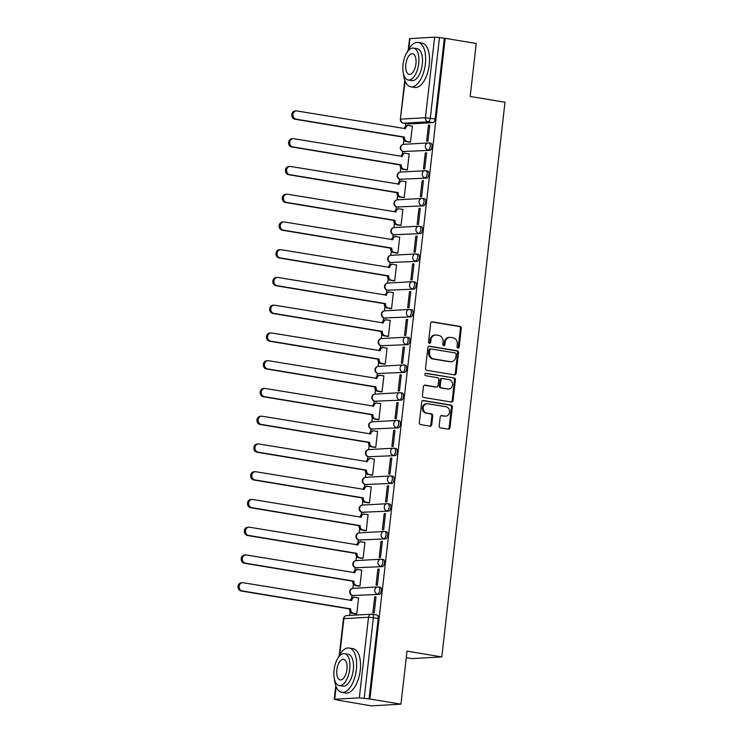<?xml version="1.0" encoding="UTF-8"?>
<svg xmlns="http://www.w3.org/2000/svg" width="743" height="743" viewBox="0 0 743 743"><rect width="100%" height="100%" fill="white"/><g stroke="black" fill="none" stroke-linecap="round" stroke-linejoin="round"><path stroke-width="1.11" d="M457.957 348.021A1.235 1.077 86.8 0 0 459.174 346.981L461.282 328.425A1.765 1.542 86.8 0 0 459.954 326.428L432.38 321.858A1.765 1.542 86.8 0 0 430.652 323.344L428.535 341.901A1.235 1.077 86.8 0 0 430.68 342.254L430.959 339.857A5.647 4.941 86.8 0 1 435.537 335.028A5.647 4.941 86.8 0 1 436.494 335.084L438.788 335.464A5.647 4.941 86.8 0 1 443.06 341.864L442.782 344.26A1.235 1.077 86.8 0 0 444.927 344.613L445.196 342.217A5.647 4.941 86.8 0 1 449.784 337.387A5.647 4.941 86.8 0 1 450.741 337.443L453.035 337.824A5.647 4.941 86.8 0 1 457.298 344.223L457.029 346.619A1.235 1.077 86.8 0 0 457.957 348.021M457.725 347.956A1.235 1.077 86.8 0 0 458.301 347.027L460.419 328.471A1.765 1.542 86.8 0 0 459.081 326.474L431.664 321.933M429.24 343.229A1.235 1.077 86.8 0 0 429.807 342.309L430.086 339.904L430.959 339.857M443.487 345.597A1.235 1.077 86.8 0 0 444.054 344.668L444.333 342.263L445.196 342.217M439.178 425.906A1.765 1.542 86.8 0 0 440.506 427.903L448.243 429.185A1.765 1.542 86.8 0 0 449.979 427.689L452.32 407.09A1.765 1.542 86.8 0 0 450.992 405.084L423.417 400.523A1.765 1.542 86.8 0 0 421.69 402.009L419.34 422.618A1.765 1.542 86.8 0 0 420.677 424.615L430.021 426.166A1.765 1.542 86.8 0 0 431.748 424.671L432.751 415.857A1.765 1.542 86.8 0 0 431.423 413.851L426.788 413.089A4.718 4.133 86.8 0 1 423.185 408.195A4.718 4.133 86.8 0 1 427.049 403.7A4.718 4.133 86.8 0 1 427.847 403.746L446.004 406.755A4.718 4.133 86.8 0 1 449.599 411.65A4.718 4.133 86.8 0 1 445.735 416.136A4.718 4.133 86.8 0 1 444.936 416.099L441.909 415.597A1.765 1.542 86.8 0 0 440.181 417.083L439.178 425.906M445.187 38.32L476.235 43.465L470.198 96.479L504.999 102.246L441.797 656.914L406.997 651.147L400.96 704.16L369.912 699.014L445.187 38.32L439.475 37.568L430.299 118.156A3.594 1.709 99.4 0 1 428.144 121.815L403.514 123.208A3.594 1.709 99.4 0 1 403.338 123.199A3.594 1.709 99.4 0 1 403.022 123.078M454.428 374.881A1.765 1.542 86.8 0 0 456.165 373.385L458.515 352.786A1.765 1.542 86.8 0 0 457.177 350.78L429.603 346.219A1.765 1.542 86.8 0 0 427.875 347.705L425.525 368.314A1.765 1.542 86.8 0 0 426.863 370.311L454.428 374.881M455.413 379.933L453.072 400.542A1.765 1.542 86.8 0 1 451.335 402.028L423.77 397.468A1.765 1.542 86.8 0 1 422.433 395.462L423.436 386.648A1.765 1.542 86.8 0 1 425.172 385.153L436.355 387.01A1.765 1.542 86.8 0 0 438.082 385.515L438.751 379.664A1.765 1.542 86.8 0 0 437.413 377.667L425.776 375.735A1.235 1.077 86.8 0 1 426.055 373.292L454.084 377.936A1.765 1.542 86.8 0 1 455.413 379.933L454.549 379.989L452.199 400.588L453.072 400.542M400.96 704.16L371.11 705.85L340.071 700.519M405.808 123.607L405.483 126.403M403.932 140.074L403.44 144.346M402.65 151.293L402.325 154.154M400.765 167.825L400.282 172.097M399.483 179.044L399.158 181.905M397.607 195.576L397.115 199.848M396.325 206.795L396 209.656M394.44 223.327L393.957 227.599M393.168 234.547L392.833 237.407M391.282 251.078L390.79 255.351M390.001 262.298L389.676 265.158M388.115 278.829L387.632 283.102M386.843 290.049L386.518 292.909M384.958 306.58L384.465 310.853M383.676 317.8L383.351 320.66M381.791 334.331L381.308 338.604M380.518 345.551L380.193 348.411M378.633 362.082L378.15 366.355M377.351 373.302L377.026 376.162M375.475 389.834L374.983 394.106M374.193 401.053L373.868 403.913M372.308 417.585L371.825 421.857M371.026 428.804L370.701 431.664M369.15 445.336L368.658 449.608M367.869 456.555L367.544 459.415M365.983 473.087L365.5 477.359M364.711 484.306L364.376 487.167M362.825 500.838L362.333 505.11M361.544 512.066L361.219 514.918M359.658 528.589L359.175 532.861M358.386 539.817L358.061 542.669M356.501 556.34L356.008 560.612M355.219 567.568L354.894 570.42M353.334 584.091L352.851 588.363M352.061 595.319L351.736 598.171M350.176 611.842L349.767 615.408M406.263 657.657L411.947 658.604L441.797 656.914M369.912 699.014L359.333 697.844L334.703 699.237L340.053 700.705M444.314 38.367L435.129 118.954A3.594 1.709 99.4 0 1 432.983 122.614L408.353 124.007L403.514 123.208A3.594 3.148 86.8 0 1 400.802 119.131L425.433 117.738L434.618 37.15L439.475 37.568M408.241 49.93L409.532 38.655L434.618 37.15M409.235 142.052L410.526 142.089L412.356 126.078L411.863 126.106M428.46 125.168L426.631 141.179L427.94 141.105L429.76 125.093L428.46 125.168L429.733 125.381M425.293 152.919L423.473 168.93L424.773 168.856L426.603 152.844L425.293 152.919L426.566 153.132M406.077 169.803L407.368 169.841L409.189 153.829L408.696 153.857M422.135 180.67L420.306 196.681L421.615 196.607L423.436 180.595L422.135 180.67L423.408 180.883M402.91 197.554L404.211 197.592L406.031 181.58L405.539 181.608M418.968 208.421L417.148 224.432L418.458 224.358L420.278 208.346L418.968 208.421L420.241 208.634M399.753 225.305L401.044 225.343L402.873 209.331L402.372 209.359M415.811 236.172L413.99 252.183L415.291 252.109L417.12 236.098L415.811 236.172L417.083 236.385M396.586 253.057L397.886 253.094L399.706 237.082L399.214 237.11M412.653 263.923L410.823 279.935L412.133 279.86L413.953 263.849L412.653 263.923L413.925 264.136M393.428 280.808L394.719 280.845L396.548 264.833L396.047 264.861M409.486 291.674L407.666 307.686L408.966 307.611L410.795 291.6L409.486 291.674L410.758 291.888M390.27 308.559L391.561 308.596L393.381 292.584L392.889 292.612M406.328 319.425L404.498 335.437L405.808 335.362L407.628 319.351L406.328 319.425L407.601 319.639M387.103 336.31L388.394 336.347L390.224 320.335L389.722 320.363M403.161 347.176L401.341 363.188L402.641 363.113L404.471 347.102L403.161 347.176L404.433 347.39M383.945 364.061L385.236 364.098L387.057 348.086L386.564 348.114M400.003 374.927L398.174 390.939L399.483 390.864L401.304 374.853L400.003 374.927L401.276 375.141M380.778 391.812L382.069 391.849L383.899 375.837L383.407 375.865M396.836 402.678L395.016 418.69L396.316 418.615L398.146 402.604L396.836 402.678L398.109 402.892M377.62 419.563L378.911 419.6L380.732 403.588L380.24 403.616M393.679 430.429L391.849 446.441L393.158 446.367L394.979 430.355L393.679 430.429L394.951 430.643M374.453 447.314L375.754 447.351L377.574 431.339L377.082 431.367M390.512 458.18L388.691 474.192L390.001 474.118L391.821 458.106L390.512 458.18L391.784 458.394M371.296 475.065L372.587 475.102L374.416 459.09L373.915 459.118M387.354 485.931L385.533 501.943L386.834 501.869L388.663 485.857L387.354 485.931L388.626 486.145M368.129 502.825L369.429 502.853L371.249 486.841L370.757 486.869M384.196 513.682L382.366 529.694L383.676 529.62L385.496 513.608L384.196 513.682L385.468 513.896M364.971 530.576L366.262 530.604L368.091 514.593L367.59 514.62M381.029 541.433L379.209 557.445L380.509 557.371L382.339 541.359L381.029 541.433L382.301 541.647M361.813 558.327L363.104 558.355L364.924 542.344L364.432 542.371M377.871 569.184L376.042 585.196L377.351 585.122L379.171 569.11L377.871 569.184L379.144 569.398M358.646 586.078L359.937 586.106L361.767 570.095L361.265 570.122M374.704 596.935L372.884 612.947L374.184 612.873L376.014 596.861L374.704 596.935L375.977 597.149M355.488 613.829L356.779 613.857L358.6 597.846L358.107 597.874M380.044 587.267A3.594 1.709 -80.6 0 1 380.23 587.276A3.594 1.709 -80.6 0 1 381.354 590.917A3.594 1.709 -80.6 0 1 379.236 594.381L352.888 595.496A3.594 1.709 99.4 0 1 352.702 595.487A3.594 1.709 99.4 0 1 352.386 595.366M383.212 559.516A3.594 1.709 -80.6 0 1 383.388 559.525A3.594 1.709 -80.6 0 1 384.521 563.166A3.594 1.709 -80.6 0 1 382.394 566.63L356.046 567.745A3.594 1.709 99.4 0 1 355.86 567.736A3.594 1.709 99.4 0 1 355.553 567.615M386.369 531.765A3.594 1.709 -80.6 0 1 386.555 531.774A3.594 1.709 -80.6 0 1 387.679 535.415A3.594 1.709 -80.6 0 1 385.561 538.879L359.213 539.994A3.594 1.709 99.4 0 1 359.027 539.985A3.594 1.709 99.4 0 1 358.711 539.864M389.527 504.014A3.594 1.709 -80.6 0 1 389.713 504.023A3.594 1.709 -80.6 0 1 390.846 507.664A3.594 1.709 -80.6 0 1 388.719 511.128L362.37 512.243A3.594 1.709 99.4 0 1 362.185 512.233A3.594 1.709 99.4 0 1 361.878 512.113M392.694 476.263A3.594 1.709 -80.6 0 1 392.871 476.272A3.594 1.709 -80.6 0 1 394.004 479.913A3.594 1.709 -80.6 0 1 391.886 483.377L365.528 484.492A3.594 1.709 99.4 0 1 365.352 484.482A3.594 1.709 99.4 0 1 365.036 484.362M395.852 448.512A3.594 1.709 -80.6 0 1 396.038 448.521A3.594 1.709 -80.6 0 1 397.171 452.162A3.594 1.709 -80.6 0 1 395.044 455.626L368.695 456.741A3.594 1.709 99.4 0 1 368.509 456.731A3.594 1.709 99.4 0 1 368.203 456.611M399.019 420.761A3.594 1.709 -80.6 0 1 399.195 420.77A3.594 1.709 -80.6 0 1 400.328 424.411A3.594 1.709 -80.6 0 1 398.202 427.875L371.853 428.99A3.594 1.709 99.4 0 1 371.676 428.98A3.594 1.709 99.4 0 1 371.361 428.86M402.177 393.01A3.594 1.709 -80.6 0 1 402.362 393.019A3.594 1.709 -80.6 0 1 403.486 396.66A3.594 1.709 -80.6 0 1 401.369 400.124L375.02 401.239A3.594 1.709 99.4 0 1 374.834 401.229A3.594 1.709 99.4 0 1 374.518 401.109M405.344 365.259A3.594 1.709 -80.6 0 1 405.52 365.268A3.594 1.709 -80.6 0 1 406.653 368.909A3.594 1.709 -80.6 0 1 404.526 372.373L378.178 373.488A3.594 1.709 99.4 0 1 378.001 373.469A3.594 1.709 99.4 0 1 377.685 373.357M408.501 337.508A3.594 1.709 -80.6 0 1 408.687 337.517A3.594 1.709 -80.6 0 1 409.811 341.158A3.594 1.709 -80.6 0 1 407.693 344.622L381.345 345.727A3.594 1.709 99.4 0 1 381.159 345.718A3.594 1.709 99.4 0 1 380.843 345.606M411.668 309.757A3.594 1.709 -80.6 0 1 411.845 309.766A3.594 1.709 -80.6 0 1 412.978 313.407A3.594 1.709 -80.6 0 1 410.851 316.871L384.502 317.976A3.594 1.709 99.4 0 1 384.317 317.967A3.594 1.709 99.4 0 1 384.01 317.855M414.826 282.006A3.594 1.709 -80.6 0 1 415.012 282.015A3.594 1.709 -80.6 0 1 416.136 285.656A3.594 1.709 -80.6 0 1 414.018 289.12L387.67 290.225A3.594 1.709 99.4 0 1 387.484 290.216A3.594 1.709 99.4 0 1 387.168 290.104M417.984 254.255A3.594 1.709 -80.6 0 1 418.17 254.264A3.594 1.709 -80.6 0 1 419.303 257.905A3.594 1.709 -80.6 0 1 417.176 261.369L390.827 262.474A3.594 1.709 99.4 0 1 390.642 262.465A3.594 1.709 99.4 0 1 390.335 262.353M421.151 226.504A3.594 1.709 -80.6 0 1 421.327 226.513A3.594 1.709 -80.6 0 1 422.461 230.154A3.594 1.709 -80.6 0 1 420.343 233.618L393.985 234.723A3.594 1.709 99.4 0 1 393.809 234.714A3.594 1.709 99.4 0 1 393.493 234.593M424.309 198.752A3.594 1.709 -80.6 0 1 424.494 198.762A3.594 1.709 -80.6 0 1 425.628 202.402A3.594 1.709 -80.6 0 1 423.501 205.867L397.152 206.972A3.594 1.709 99.4 0 1 396.966 206.963A3.594 1.709 99.4 0 1 396.66 206.842M427.476 171.001A3.594 1.709 -80.6 0 1 427.652 171.011A3.594 1.709 -80.6 0 1 428.785 174.651A3.594 1.709 -80.6 0 1 426.658 178.116L400.31 179.221A3.594 1.709 99.4 0 1 400.133 179.212A3.594 1.709 99.4 0 1 399.818 179.091M430.634 143.25A3.594 1.709 -80.6 0 1 430.819 143.26A3.594 1.709 -80.6 0 1 431.943 146.9A3.594 1.709 -80.6 0 1 429.825 150.365L403.477 151.47A3.594 1.709 99.4 0 1 403.291 151.461A3.594 1.709 99.4 0 1 402.975 151.34M369.039 699.07L378.215 618.482A3.594 1.709 -80.6 0 0 377.063 615.028A3.594 1.709 -80.6 0 0 376.887 615.018M449.784 337.387L448.911 337.433A5.647 4.941 86.8 0 0 444.333 342.263M435.537 335.028L434.664 335.074A5.647 4.941 86.8 0 0 430.086 339.904M454.279 374.853A1.765 1.542 86.8 0 0 455.292 373.432L457.642 352.832A1.765 1.542 86.8 0 0 456.304 350.835L428.887 346.294M456.146 354.346A1.235 1.077 86.8 0 0 455.218 352.944L431.014 348.941A1.235 1.077 86.8 0 0 429.798 349.981L429.51 352.516A5.647 4.941 86.8 0 0 433.782 358.915L450.323 361.655A5.647 4.941 86.8 0 0 451.28 361.711A5.647 4.941 86.8 0 0 455.858 356.881L456.146 354.346M430.141 348.987A1.235 1.077 86.8 0 0 428.934 350.037L429.798 349.981M451.28 361.711L450.407 361.757A5.647 4.941 86.8 0 1 449.45 361.702L432.909 358.962A5.647 4.941 86.8 0 1 428.646 352.563L428.934 350.037M451.187 402.009A1.765 1.542 86.8 0 0 452.199 400.588M424.457 385.227L435.482 387.057A1.765 1.542 86.8 0 0 435.779 387.075L436.652 387.019M425.46 373.385L454.084 377.936M447.955 388.933A4.718 4.133 86.8 0 0 448.753 388.97A4.718 4.133 86.8 0 0 452.617 384.484A4.718 4.133 86.8 0 0 449.023 379.589L442.624 378.531A1.765 1.542 86.8 0 0 440.896 380.017L440.227 385.868A1.765 1.542 86.8 0 0 441.556 387.874L447.082 388.979A4.718 4.133 86.8 0 0 447.88 389.026L448.753 388.97M441.751 378.577A1.765 1.542 86.8 0 0 440.023 380.072L440.896 380.017M447.082 388.979L440.692 387.92A1.765 1.542 86.8 0 1 439.354 385.914L440.023 380.072M454.549 379.989A1.765 1.542 86.8 0 0 453.211 377.983M445.735 416.136L444.862 416.182A4.718 4.133 86.8 0 1 444.063 416.145L441.193 415.671M427.049 403.7L426.185 403.755A4.718 4.133 86.8 0 0 422.321 408.241A4.718 4.133 86.8 0 0 425.915 413.136L426.788 413.089M429.863 426.138A1.765 1.542 86.8 0 0 430.875 424.717L431.878 415.904A1.765 1.542 86.8 0 0 430.55 413.907L425.915 413.136M448.094 429.157A1.765 1.542 86.8 0 0 449.106 427.745L451.456 407.136A1.765 1.542 86.8 0 0 450.119 405.139L422.702 400.598M409.718 142.136L406.049 141.523A3.594 3.148 -93.2 0 1 403.328 137.446L404.461 137.381A3.594 3.148 86.8 0 0 407.173 141.458L410.535 142.015M412.346 126.18L408.984 125.632A3.594 3.148 86.8 0 0 405.455 128.669L296.968 110.967A4.133 3.622 86.8 0 0 296.271 110.93A4.133 3.622 86.8 0 0 292.891 114.868A4.133 3.622 86.8 0 0 296.039 119.149L404.489 137.121M403.356 137.186L294.906 119.214A4.133 3.622 -93.2 0 1 291.758 114.924A4.133 3.622 -93.2 0 1 295.138 110.995L296.271 110.93M404.322 128.753L404.322 128.734A3.594 3.148 -93.2 0 1 407.238 125.66L408.371 125.595M406.56 169.887L402.882 169.274A3.594 3.148 -93.2 0 1 400.171 165.197L401.304 165.141A3.594 3.148 86.8 0 0 404.016 169.209L407.378 169.766M409.179 153.94L405.817 153.383A3.594 3.148 86.8 0 0 402.288 156.42L293.81 138.718A4.133 3.622 86.8 0 0 293.104 138.681A4.133 3.622 86.8 0 0 289.724 142.619A4.133 3.622 86.8 0 0 292.872 146.9L401.331 164.872M400.198 164.937L291.748 146.965A4.133 3.622 -93.2 0 1 288.59 142.684A4.133 3.622 -93.2 0 1 291.98 138.746L293.104 138.681M402.288 156.42L401.164 156.485A3.594 3.148 -93.2 0 1 404.081 153.411L405.214 153.346M403.393 197.638L399.725 197.025A3.594 3.148 -93.2 0 1 397.003 192.948L398.137 192.892A3.594 3.148 86.8 0 0 400.849 196.96L404.211 197.517M406.022 181.691L402.66 181.134A3.594 3.148 86.8 0 0 399.13 184.171L290.643 166.469A4.133 3.622 86.8 0 0 289.946 166.432A4.133 3.622 86.8 0 0 286.566 170.37A4.133 3.622 86.8 0 0 289.714 174.651L398.164 192.623M397.031 192.688L288.581 174.716A4.133 3.622 -93.2 0 1 285.433 170.435A4.133 3.622 -93.2 0 1 288.813 166.497L289.946 166.432M397.997 184.255L397.997 184.236A3.594 3.148 -93.2 0 1 400.914 181.162L402.047 181.097M403.458 73.724A22.476 10.69 -80.6 0 0 410.805 86.82A22.476 10.69 -80.6 0 0 425.358 64.028A22.476 10.69 -80.6 0 0 418.151 42.472A22.476 10.69 -80.6 0 0 406.969 52.493M410.805 86.82L414.705 87.47A22.476 10.69 -80.6 0 0 429.259 64.678A22.476 10.69 -80.6 0 0 422.052 43.113L418.151 42.472M413.535 48.081L417.12 48.676A16.188 7.699 99.4 0 1 422.312 64.204A16.188 7.699 99.4 0 1 411.826 80.615L408.241 80.021A16.188 7.699 -80.6 0 0 418.718 63.61A16.188 7.699 -80.6 0 0 413.535 48.081A16.188 7.699 -80.6 0 0 403.05 64.492A16.188 7.699 -80.6 0 0 408.241 80.021M415.931 63.768A10.43 4.96 -80.6 0 0 412.588 53.756A10.43 4.96 -80.6 0 0 405.836 64.335A10.43 4.96 -80.6 0 0 409.179 74.337A10.43 4.96 -80.6 0 0 415.931 63.768M334.461 679.278A22.476 10.69 -80.6 0 0 341.808 692.374A22.476 10.69 -80.6 0 0 356.361 669.582A22.476 10.69 -80.6 0 0 349.154 648.017A22.476 10.69 -80.6 0 0 337.981 658.038M341.808 692.374L345.709 693.015A22.476 10.69 -80.6 0 0 360.262 670.223A22.476 10.69 -80.6 0 0 353.055 648.667L349.154 648.017M344.538 653.636L348.123 654.23A16.188 7.699 99.4 0 1 353.315 669.749A16.188 7.699 99.4 0 1 342.839 686.16L339.245 685.566A16.188 7.699 -80.6 0 0 349.73 669.155A16.188 7.699 -80.6 0 0 344.538 653.636A16.188 7.699 -80.6 0 0 334.062 670.047A16.188 7.699 -80.6 0 0 339.245 685.566M346.944 669.313A10.43 4.96 -80.6 0 0 343.6 659.31A10.43 4.96 -80.6 0 0 336.848 669.889A10.43 4.96 -80.6 0 0 340.192 679.891A10.43 4.96 -80.6 0 0 346.944 669.313M400.236 225.389L396.558 224.776A3.594 3.148 -93.2 0 1 393.846 220.699L394.979 220.643A3.594 3.148 86.8 0 0 397.691 224.711L401.053 225.268M402.855 209.442L399.493 208.885A3.594 3.148 86.8 0 0 395.973 211.922L287.485 194.22A4.133 3.622 86.8 0 0 286.789 194.183A4.133 3.622 86.8 0 0 283.399 198.121A4.133 3.622 86.8 0 0 286.547 202.402L395.007 220.374M393.874 220.439L285.423 202.468A4.133 3.622 -93.2 0 1 282.266 198.186A4.133 3.622 -93.2 0 1 285.656 194.248L286.789 194.183M394.83 212.006L394.839 211.987A3.594 3.148 -93.2 0 1 397.756 208.913L398.889 208.848M397.068 253.14L393.4 252.527A3.594 3.148 -93.2 0 1 390.679 248.459L391.812 248.394A3.594 3.148 86.8 0 0 394.533 252.462L397.895 253.019M399.697 237.193L396.335 236.636A3.594 3.148 86.8 0 0 392.806 239.673L284.318 221.971A4.133 3.622 86.8 0 0 283.622 221.934A4.133 3.622 86.8 0 0 280.241 225.872A4.133 3.622 86.8 0 0 283.389 230.154L391.84 248.125M390.716 248.19L282.256 230.219A4.133 3.622 -93.2 0 1 279.108 225.937A4.133 3.622 -93.2 0 1 282.489 221.999L283.622 221.934M392.806 239.673L391.672 239.738A3.594 3.148 -93.2 0 1 394.589 236.664L395.722 236.599M393.911 280.891L390.233 280.278A3.594 3.148 -93.2 0 1 387.521 276.21L388.654 276.145A3.594 3.148 86.8 0 0 391.366 280.213L394.728 280.77M396.53 264.945L393.168 264.387A3.594 3.148 86.8 0 0 389.648 267.424L281.16 249.722A4.133 3.622 86.8 0 0 280.464 249.685A4.133 3.622 86.8 0 0 277.074 253.623A4.133 3.622 86.8 0 0 280.232 257.905L388.682 275.876M387.549 275.941L279.099 257.97A4.133 3.622 -93.2 0 1 275.941 253.688A4.133 3.622 -93.2 0 1 279.331 249.75L280.464 249.685M388.515 267.508L388.515 267.489A3.594 3.148 -93.2 0 1 391.431 264.415L392.564 264.35M390.753 308.642L387.075 308.029A3.594 3.148 -93.2 0 1 384.354 303.961L385.487 303.896A3.594 3.148 86.8 0 0 388.208 307.964L391.57 308.521M393.372 292.696L390.01 292.138A3.594 3.148 86.8 0 0 386.481 295.175L278.003 277.473A4.133 3.622 86.8 0 0 277.297 277.436A4.133 3.622 86.8 0 0 273.916 281.374A4.133 3.622 86.8 0 0 277.065 285.656L385.524 303.627M384.391 303.692L275.932 285.721A4.133 3.622 -93.2 0 1 272.783 281.439A4.133 3.622 -93.2 0 1 276.164 277.501L277.297 277.436M386.481 295.175L385.348 295.24A3.594 3.148 -93.2 0 1 388.273 292.166L389.397 292.101M387.586 336.393L383.908 335.78A3.594 3.148 -93.2 0 1 381.196 331.712L382.329 331.647A3.594 3.148 86.8 0 0 385.041 335.715L388.403 336.273M390.205 320.447L386.843 319.889A3.594 3.148 86.8 0 0 383.323 322.926L274.836 305.224A4.133 3.622 86.8 0 0 274.139 305.187A4.133 3.622 86.8 0 0 270.749 309.125A4.133 3.622 86.8 0 0 273.907 313.407L382.357 331.378M381.224 331.443L272.774 313.472A4.133 3.622 -93.2 0 1 269.625 309.19A4.133 3.622 -93.2 0 1 273.006 305.252L274.139 305.187M382.19 323.01L382.19 322.991A3.594 3.148 -93.2 0 1 385.106 319.917L386.239 319.852M384.428 364.144L380.75 363.531A3.594 3.148 -93.2 0 1 378.038 359.463L379.162 359.398A3.594 3.148 86.8 0 0 381.883 363.476L385.245 364.024M387.047 348.198L383.685 347.64A3.594 3.148 86.8 0 0 380.156 350.677L271.678 332.975A4.133 3.622 86.8 0 0 270.972 332.938A4.133 3.622 86.8 0 0 267.591 336.876A4.133 3.622 86.8 0 0 270.74 341.167L379.199 359.129M378.066 359.194L269.607 341.223A4.133 3.622 -93.2 0 1 266.458 336.941A4.133 3.622 -93.2 0 1 269.839 333.003L270.972 332.938M380.156 350.677L379.023 350.742A3.594 3.148 -93.2 0 1 381.948 347.668L383.082 347.603M381.261 391.895L377.593 391.282A3.594 3.148 -93.2 0 1 374.871 387.214L376.004 387.149A3.594 3.148 86.8 0 0 378.716 391.227L382.078 391.784M383.89 375.949L380.527 375.391A3.594 3.148 86.8 0 0 376.998 378.428L268.511 360.726A4.133 3.622 86.8 0 0 267.814 360.689A4.133 3.622 86.8 0 0 264.434 364.627A4.133 3.622 86.8 0 0 267.582 368.918L376.032 386.88M374.899 386.945L266.449 368.974A4.133 3.622 -93.2 0 1 263.301 364.692A4.133 3.622 -93.2 0 1 266.681 360.754L267.814 360.689M376.998 378.428L375.865 378.493A3.594 3.148 -93.2 0 1 378.781 375.419L379.914 375.354M378.103 419.646L374.426 419.033A3.594 3.148 -93.2 0 1 371.714 414.966L372.847 414.9A3.594 3.148 86.8 0 0 375.559 418.978L378.921 419.535M380.722 403.7L377.36 403.143A3.594 3.148 86.8 0 0 373.831 406.18L265.353 388.487A4.133 3.622 86.8 0 0 264.647 388.44A4.133 3.622 86.8 0 0 261.267 392.378A4.133 3.622 86.8 0 0 264.415 396.669L372.875 414.631M371.741 414.696L263.291 396.725A4.133 3.622 -93.2 0 1 260.134 392.443A4.133 3.622 -93.2 0 1 263.524 388.505L264.647 388.44M372.698 406.263L372.707 406.245A3.594 3.148 -93.2 0 1 375.624 403.17L376.757 403.105M374.936 447.397L371.268 446.794A3.594 3.148 -93.2 0 1 368.547 442.717L369.68 442.652A3.594 3.148 86.8 0 0 372.392 446.729L375.754 447.286M377.565 431.451L374.203 430.894A3.594 3.148 86.8 0 0 370.673 433.931L262.186 416.238A4.133 3.622 86.8 0 0 261.49 416.191A4.133 3.622 86.8 0 0 258.109 420.129A4.133 3.622 86.8 0 0 261.257 424.42L369.708 442.382M368.584 442.447L260.124 424.485A4.133 3.622 -93.2 0 1 256.976 420.194A4.133 3.622 -93.2 0 1 260.356 416.256L261.49 416.191M370.673 433.931L369.54 433.996A3.594 3.148 -93.2 0 1 372.457 430.921L373.59 430.856M371.779 475.149L368.101 474.545A3.594 3.148 -93.2 0 1 365.389 470.468L366.522 470.403A3.594 3.148 86.8 0 0 369.234 474.48L372.596 475.037M374.398 459.202L371.036 458.645A3.594 3.148 86.8 0 0 367.516 461.682L259.028 443.989A4.133 3.622 86.8 0 0 258.332 443.942A4.133 3.622 86.8 0 0 254.942 447.88A4.133 3.622 86.8 0 0 258.1 452.171L366.55 470.133M365.417 470.198L256.967 452.236A4.133 3.622 -93.2 0 1 253.809 447.945A4.133 3.622 -93.2 0 1 257.199 444.008L258.332 443.942M366.373 461.765L366.383 461.747A3.594 3.148 -93.2 0 1 369.299 458.672L370.432 458.607M368.612 502.9L364.943 502.296A3.594 3.148 -93.2 0 1 362.222 498.219L363.355 498.154A3.594 3.148 86.8 0 0 366.076 502.231L369.438 502.788M371.24 486.953L367.878 486.396A3.594 3.148 86.8 0 0 364.349 489.433L255.861 471.74A4.133 3.622 86.8 0 0 255.165 471.703A4.133 3.622 86.8 0 0 251.784 475.631A4.133 3.622 86.8 0 0 254.933 479.922L363.383 497.884M362.259 497.949L253.8 479.987A4.133 3.622 -93.2 0 1 250.651 475.696A4.133 3.622 -93.2 0 1 254.032 471.759L255.165 471.703M364.349 489.433L363.216 489.498A3.594 3.148 -93.2 0 1 366.132 486.424L367.265 486.359M365.454 530.651L361.776 530.047A3.594 3.148 -93.2 0 1 359.064 525.97L360.197 525.905A3.594 3.148 86.8 0 0 362.909 529.982L366.271 530.539M368.073 514.704L364.711 514.147A3.594 3.148 86.8 0 0 361.191 517.184L252.704 499.491A4.133 3.622 86.8 0 0 252.007 499.454A4.133 3.622 86.8 0 0 248.617 503.382A4.133 3.622 86.8 0 0 251.775 507.673L360.225 525.635M359.092 525.7L250.642 507.738A4.133 3.622 -93.2 0 1 247.484 503.448A4.133 3.622 -93.2 0 1 250.874 499.51L252.007 499.454M361.191 517.184L360.058 517.249A3.594 3.148 -93.2 0 1 362.974 514.175L364.107 514.11M362.296 558.402L358.618 557.798A3.594 3.148 -93.2 0 1 355.897 553.721L357.03 553.656A3.594 3.148 86.8 0 0 359.751 557.733L363.113 558.29M364.915 542.455L361.553 541.898A3.594 3.148 86.8 0 0 358.024 544.935L249.546 527.242A4.133 3.622 86.8 0 0 248.84 527.205A4.133 3.622 86.8 0 0 245.459 531.134A4.133 3.622 86.8 0 0 248.608 535.424L357.067 553.386M355.934 553.451L247.475 535.489A4.133 3.622 -93.2 0 1 244.326 531.199A4.133 3.622 -93.2 0 1 247.707 527.261L248.84 527.205M356.891 545.028L356.891 545A3.594 3.148 -93.2 0 1 359.816 541.926L360.94 541.87M359.129 586.153L355.451 585.549A3.594 3.148 -93.2 0 1 352.739 581.472L353.872 581.407A3.594 3.148 86.8 0 0 356.584 585.484L359.946 586.041M361.748 570.206L358.386 569.649A3.594 3.148 86.8 0 0 354.866 572.695L246.379 554.993A4.133 3.622 86.8 0 0 245.682 554.956A4.133 3.622 86.8 0 0 242.292 558.885A4.133 3.622 86.8 0 0 245.45 563.175L353.9 581.137M352.767 581.202L244.317 563.24A4.133 3.622 -93.2 0 1 241.169 558.95A4.133 3.622 -93.2 0 1 244.549 555.021L245.682 554.956M354.866 572.695L353.733 572.751A3.594 3.148 -93.2 0 1 356.649 569.677L357.782 569.621M355.971 613.904L352.293 613.3A3.594 3.148 -93.2 0 1 349.581 609.223L350.705 609.158A3.594 3.148 86.8 0 0 353.427 613.235L356.789 613.792M358.59 597.957L355.228 597.4A3.594 3.148 86.8 0 0 351.699 600.446L243.221 582.744A4.133 3.622 86.8 0 0 242.515 582.707A4.133 3.622 86.8 0 0 239.135 586.636A4.133 3.622 86.8 0 0 242.283 590.926L350.742 608.889M349.609 608.954L241.15 590.991A4.133 3.622 -93.2 0 1 238.001 586.701A4.133 3.622 -93.2 0 1 241.382 582.772L242.515 582.707M350.566 600.53L350.575 600.502A3.594 3.148 -93.2 0 1 353.492 597.428L354.625 597.372M458.301 347.027L459.174 346.981M429.807 342.309L430.68 342.254M444.054 344.668L444.927 344.613M359.333 697.844L368.519 617.257L343.888 618.65L339.802 654.537M336.133 686.699L334.703 699.237M432.983 122.614L428.144 121.815A3.594 3.148 86.8 0 1 425.433 117.738L435.129 118.954M409.978 38.543L408.789 48.992M405.13 81.145L400.347 119.242A3.594 3.594 0 0 0 403.338 123.199L408.167 123.997M379.236 594.381L352.888 595.496A3.594 3.148 -93.2 0 1 350.167 591.419A3.594 3.148 86.8 0 1 353.083 588.345A3.594 3.594 0 0 0 352.702 595.487L354.42 595.765M382.394 566.63L356.046 567.745A3.594 3.148 -93.2 0 1 353.334 563.668A3.594 3.148 86.8 0 1 356.25 560.593A3.594 3.594 0 0 0 355.86 567.736L357.578 568.014M385.561 538.879L359.213 539.994A3.594 3.148 -93.2 0 1 356.491 535.917A3.594 3.148 86.8 0 1 359.408 532.842A3.594 3.594 0 0 0 359.027 539.985L360.745 540.263M388.719 511.128L362.37 512.243A3.594 3.148 -93.2 0 1 359.658 508.166A3.594 3.148 86.8 0 1 362.575 505.091A3.594 3.594 0 0 0 362.185 512.233L363.903 512.512M391.886 483.377L365.528 484.492A3.594 3.148 -93.2 0 1 362.816 480.415A3.594 3.148 86.8 0 1 365.732 477.34A3.594 3.594 0 0 0 365.352 484.482L367.07 484.761M395.044 455.626L368.695 456.741A3.594 3.148 -93.2 0 1 365.974 452.663A3.594 3.148 86.8 0 1 368.899 449.589A3.594 3.594 0 0 0 368.509 456.731L370.228 457.01M398.202 427.875L371.853 428.99A3.594 3.148 -93.2 0 1 369.141 424.912A3.594 3.148 86.8 0 1 372.057 421.838A3.594 3.594 0 0 0 371.676 428.98L373.385 429.259M401.369 400.124L375.02 401.239A3.594 3.148 -93.2 0 1 372.299 397.161A3.594 3.148 86.8 0 1 375.224 394.087A3.594 3.594 0 0 0 374.834 401.229L376.552 401.508M404.526 372.373L378.178 373.488A3.594 3.148 -93.2 0 1 375.466 369.41A3.594 3.148 86.8 0 1 378.382 366.336A3.594 3.594 0 0 0 378.001 373.469L379.71 373.757M407.693 344.622L381.345 345.727A3.594 3.148 -93.2 0 1 378.624 341.659A3.594 3.148 86.8 0 1 381.54 338.585A3.594 3.594 0 0 0 381.159 345.718L382.877 346.006M410.851 316.871L384.502 317.976A3.594 3.148 -93.2 0 1 381.791 313.908A3.594 3.148 86.8 0 1 384.707 310.834A3.594 3.594 0 0 0 384.317 317.967L386.035 318.255M414.018 289.12L387.67 290.225A3.594 3.148 -93.2 0 1 384.948 286.157A3.594 3.148 86.8 0 1 387.865 283.083A3.594 3.594 0 0 0 387.484 290.216L389.202 290.504M417.176 261.369L390.827 262.474A3.594 3.148 -93.2 0 1 388.115 258.406A3.594 3.148 86.8 0 1 391.032 255.332A3.594 3.594 0 0 0 390.642 262.465L392.36 262.753M420.343 233.618L393.985 234.723A3.594 3.148 -93.2 0 1 391.273 230.655A3.594 3.148 86.8 0 1 394.189 227.581A3.594 3.594 0 0 0 393.809 234.714L395.527 235.002M423.501 205.867L397.152 206.972A3.594 3.148 -93.2 0 1 394.431 202.904A3.594 3.148 86.8 0 1 397.356 199.83A3.594 3.594 0 0 0 396.966 206.963L398.685 207.251M426.658 178.116L400.31 179.221A3.594 3.148 -93.2 0 1 397.598 175.153A3.594 3.148 86.8 0 1 400.514 172.079A3.594 3.594 0 0 0 400.133 179.212L401.842 179.5M429.825 150.365L403.477 151.47A3.594 3.148 -93.2 0 1 400.756 147.393A3.594 3.148 86.8 0 1 403.681 144.328A3.594 3.594 0 0 0 403.291 151.461L405.009 151.748M428.915 142.962A3.594 1.709 99.4 0 1 429.101 142.972A3.594 1.709 99.4 0 1 430.234 146.612A3.594 1.709 99.4 0 1 428.107 150.077A3.594 3.148 -93.2 0 1 428.915 142.962M425.758 170.714A3.594 1.709 99.4 0 1 425.943 170.723A3.594 1.709 99.4 0 1 427.067 174.364A3.594 1.709 99.4 0 1 424.95 177.828A3.594 3.148 -93.2 0 1 425.758 170.714M422.591 198.465A3.594 1.709 99.4 0 1 422.776 198.474A3.594 1.709 99.4 0 1 423.909 202.115A3.594 1.709 99.4 0 1 421.783 205.579A3.594 3.148 -93.2 0 1 422.591 198.465M419.433 226.216A3.594 1.709 99.4 0 1 419.619 226.225A3.594 1.709 99.4 0 1 420.742 229.866A3.594 1.709 99.4 0 1 418.625 233.33A3.594 3.148 -93.2 0 1 419.433 226.216M416.275 253.967A3.594 1.709 99.4 0 1 416.451 253.976A3.594 1.709 99.4 0 1 417.585 257.617A3.594 1.709 99.4 0 1 415.458 261.081A3.594 3.148 -93.2 0 1 416.275 253.967M413.108 281.718A3.594 1.709 99.4 0 1 413.294 281.727A3.594 1.709 99.4 0 1 414.418 285.368A3.594 1.709 99.4 0 1 412.3 288.832A3.594 3.148 -93.2 0 1 413.108 281.718M409.95 309.469A3.594 1.709 99.4 0 1 410.127 309.478A3.594 1.709 99.4 0 1 411.26 313.119A3.594 1.709 99.4 0 1 409.133 316.583A3.594 3.148 -93.2 0 1 409.95 309.469M406.783 337.22A3.594 1.709 99.4 0 1 406.969 337.229A3.594 1.709 99.4 0 1 408.093 340.87A3.594 1.709 99.4 0 1 405.975 344.343A3.594 3.148 -93.2 0 1 406.783 337.22M403.625 364.971A3.594 1.709 99.4 0 1 403.802 364.98A3.594 1.709 99.4 0 1 404.935 368.621A3.594 1.709 99.4 0 1 402.817 372.094A3.594 3.148 -93.2 0 1 403.625 364.971M400.458 392.722A3.594 1.709 99.4 0 1 400.644 392.731A3.594 1.709 99.4 0 1 401.777 396.372A3.594 1.709 99.4 0 1 399.65 399.845A3.594 3.148 -93.2 0 1 400.458 392.722M397.301 420.473A3.594 1.709 99.4 0 1 397.486 420.482A3.594 1.709 99.4 0 1 398.61 424.123A3.594 1.709 99.4 0 1 396.493 427.596A3.594 3.148 -93.2 0 1 397.301 420.473M394.134 448.224A3.594 1.709 99.4 0 1 394.319 448.243A3.594 1.709 99.4 0 1 395.452 451.874A3.594 1.709 99.4 0 1 393.326 455.348A3.594 3.148 -93.2 0 1 394.134 448.224M390.976 475.984A3.594 1.709 99.4 0 1 391.162 475.994A3.594 1.709 99.4 0 1 392.285 479.625A3.594 1.709 99.4 0 1 390.168 483.099A3.594 3.148 -93.2 0 1 390.976 475.984M387.818 503.735A3.594 1.709 99.4 0 1 387.995 503.745A3.594 1.709 99.4 0 1 389.128 507.376A3.594 1.709 99.4 0 1 387.001 510.85A3.594 3.148 -93.2 0 1 387.818 503.735M384.651 531.486A3.594 1.709 99.4 0 1 384.837 531.496A3.594 1.709 99.4 0 1 385.961 535.127A3.594 1.709 99.4 0 1 383.843 538.601A3.594 3.148 -93.2 0 1 384.651 531.486M381.493 559.238A3.594 1.709 99.4 0 1 381.67 559.247A3.594 1.709 99.4 0 1 382.803 562.878A3.594 1.709 99.4 0 1 380.676 566.352A3.594 3.148 -93.2 0 1 381.493 559.238M378.326 586.989A3.594 1.709 99.4 0 1 378.512 586.998A3.594 1.709 99.4 0 1 379.636 590.639A3.594 1.709 99.4 0 1 377.518 594.103A3.594 3.148 -93.2 0 1 378.326 586.989M378.215 618.482L373.385 617.684L364.2 698.262M372.048 614.22A3.594 1.709 99.4 0 1 372.224 614.229A3.594 1.709 99.4 0 1 373.385 617.684L368.519 617.257A3.594 3.148 -93.2 0 1 372.048 614.22M343.433 618.761L343.888 618.65A3.594 3.148 -93.2 0 1 346.805 615.575A3.594 3.594 0 0 0 343.433 618.761L339.254 655.484M431.785 321.886L432.38 321.858M459.081 326.474L459.954 326.428M460.419 328.471L461.282 328.425M429.017 346.247L429.603 346.219M456.304 350.835L457.177 350.78M457.642 352.832L458.515 352.786M455.292 373.432L456.165 373.385M428.646 352.563L429.51 352.516M432.909 358.962L433.782 358.915M449.45 361.702L450.323 361.655M424.578 385.19L425.172 385.153M435.482 387.057L436.355 387.01M439.354 385.914L440.227 385.868M440.692 387.92L441.556 387.874M441.314 415.625L441.909 415.597M444.063 416.145L444.936 416.099M430.55 413.907L431.423 413.851M431.878 415.904L432.751 415.857M430.875 424.717L431.748 424.671M422.823 400.551L423.417 400.523M450.119 405.139L450.992 405.084M451.456 407.136L452.32 407.09M449.106 427.745L449.979 427.689M403.328 137.446L404.461 137.381M406.049 141.523L407.173 141.458M404.322 128.734L405.455 128.669M294.906 119.214L296.039 119.149M400.171 165.197L401.304 165.141M402.882 169.274L404.016 169.209M291.748 146.965L292.872 146.9M397.003 192.948L398.137 192.892M399.725 197.025L400.849 196.96M397.997 184.236L399.13 184.171M288.581 174.716L289.714 174.651M393.846 220.699L394.979 220.643M396.558 224.776L397.691 224.711M394.839 211.987L395.973 211.922M285.423 202.468L286.547 202.402M390.679 248.459L391.812 248.394M393.4 252.527L394.533 252.462M282.256 230.219L283.389 230.154M387.521 276.21L388.654 276.145M390.233 280.278L391.366 280.213M388.515 267.489L389.648 267.424M279.099 257.97L280.232 257.905M384.354 303.961L385.487 303.896M387.075 308.029L388.208 307.964M275.932 285.721L277.065 285.656M381.196 331.712L382.329 331.647M383.908 335.78L385.041 335.715M382.19 322.991L383.323 322.926M272.774 313.472L273.907 313.407M378.038 359.463L379.162 359.398M380.75 363.531L381.883 363.476M269.607 341.223L270.74 341.167M374.871 387.214L376.004 387.149M377.593 391.282L378.716 391.227M266.449 368.974L267.582 368.918M371.714 414.966L372.847 414.9M374.426 419.033L375.559 418.978M372.707 406.245L373.831 406.18M263.291 396.725L264.415 396.669M368.547 442.717L369.68 442.652M371.268 446.794L372.392 446.729M260.124 424.485L261.257 424.42M365.389 470.468L366.522 470.403M368.101 474.545L369.234 474.48M366.383 461.747L367.516 461.682M256.967 452.236L258.1 452.171M362.222 498.219L363.355 498.154M364.943 502.296L366.076 502.231M253.8 479.987L254.933 479.922M359.064 525.97L360.197 525.905M361.776 530.047L362.909 529.982M250.642 507.738L251.775 507.673M355.897 553.721L357.03 553.656M358.618 557.798L359.751 557.733M356.891 545L358.024 544.935M247.475 535.489L248.608 535.424M352.739 581.472L353.872 581.407M355.451 585.549L356.584 585.484M244.317 563.24L245.45 563.175M349.581 609.223L350.705 609.158M352.293 613.3L353.427 613.235M350.575 600.502L351.699 600.446M241.15 590.991L242.283 590.926M430.819 143.26L429.101 142.972A3.594 3.594 0 0 0 428.312 142.935L403.681 144.328M427.652 171.011L425.943 170.723A3.594 3.594 0 0 0 425.145 170.686L400.514 172.079M424.494 198.762L422.776 198.474A3.594 3.594 0 0 0 421.987 198.437L397.356 199.83M421.327 226.513L419.619 226.225A3.594 3.594 0 0 0 418.829 226.188L394.189 227.581M418.17 254.264L416.451 253.976A3.594 3.594 0 0 0 415.662 253.939L391.032 255.332M415.012 282.015L413.294 281.727A3.594 3.594 0 0 0 412.504 281.69L387.865 283.083M411.845 309.766L410.127 309.478A3.594 3.594 0 0 0 409.337 309.441L384.707 310.834M408.687 337.517L406.969 337.229A3.594 3.594 0 0 0 406.18 337.192L381.54 338.585M405.52 365.268L403.802 364.98A3.594 3.594 0 0 0 403.012 364.943L378.382 366.336M402.362 393.019L400.644 392.731A3.594 3.594 0 0 0 399.855 392.694L375.224 394.087M399.195 420.77L397.486 420.482A3.594 3.594 0 0 0 396.688 420.445L372.057 421.838M396.038 448.521L394.319 448.243A3.594 3.594 0 0 0 393.53 448.196L368.899 449.589M392.871 476.272L391.162 475.994A3.594 3.594 0 0 0 390.372 475.947L365.732 477.34M389.713 504.023L387.995 503.745A3.594 3.594 0 0 0 387.205 503.698L362.575 505.091M386.555 531.774L384.837 531.496A3.594 3.594 0 0 0 384.047 531.449L359.408 532.842M383.388 559.525L381.67 559.247A3.594 3.594 0 0 0 380.88 559.2L356.25 560.593M380.23 587.276L378.512 586.998A3.594 3.594 0 0 0 377.723 586.951L353.083 588.345M377.063 615.028L372.224 614.229A3.594 3.594 0 0 0 371.435 614.182L346.805 615.575M335.799 685.808L334.248 699.349M404.786 80.253L400.347 119.242M429.937 348.978L430.801 348.931M441.453 378.558L442.326 378.512"/></g></svg>
